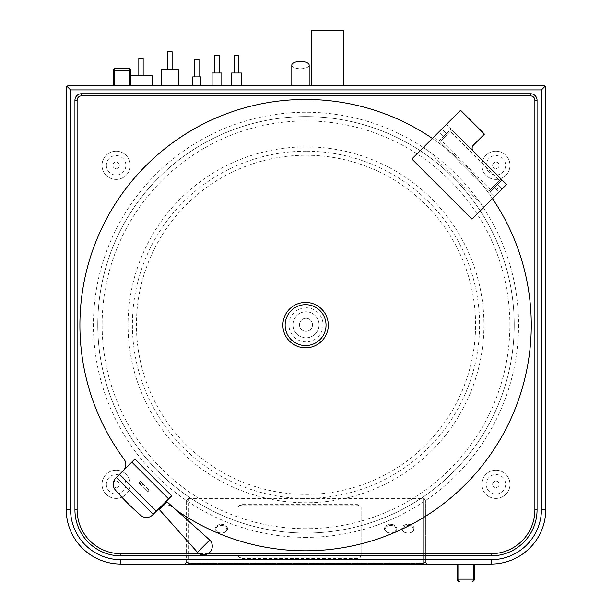 <?xml version="1.0" encoding="UTF-8"?>
<svg xmlns="http://www.w3.org/2000/svg" width="612" height="612" viewBox="0 0 612 612"><rect width="100%" height="100%" fill="white"/><g stroke="black" fill="none" stroke-linecap="round" stroke-linejoin="round"><path stroke-width="0.46" stroke-dasharray="3.06 2.29" d="M543.624 85.581A2.173 2.173 0 0 1 545.797 87.753L545.797 509.352A54.682 54.682 0 0 1 491.107 564.042L120.878 564.042A54.667 54.667 0 0 1 66.203 509.368L66.203 87.837A2.257 2.257 0 0 1 68.46 85.581L543.624 85.581M492.629 165.309A3.259 3.259 0 0 1 495.881 162.058A3.259 3.259 0 0 1 499.14 165.309A3.259 3.259 0 0 1 495.881 168.568A3.259 3.259 0 0 1 492.629 165.309A3.259 3.259 0 0 1 495.881 162.058A3.259 3.259 0 0 1 499.14 165.309A3.259 3.259 0 0 1 495.881 168.568A3.259 3.259 0 0 1 492.629 165.309M112.86 484.314A3.259 3.259 0 0 1 116.119 481.055A3.259 3.259 0 0 1 119.371 484.314A3.259 3.259 0 0 1 116.119 487.565A3.259 3.259 0 0 1 112.86 484.314A3.259 3.259 0 0 1 116.119 481.055A3.259 3.259 0 0 1 119.371 484.314A3.259 3.259 0 0 1 116.119 487.565A3.259 3.259 0 0 1 112.86 484.314M492.629 484.314A3.259 3.259 0 0 1 495.881 481.055A3.259 3.259 0 0 1 499.14 484.314A3.259 3.259 0 0 1 495.881 487.565A3.259 3.259 0 0 1 492.629 484.314A3.259 3.259 0 0 1 495.881 481.055A3.259 3.259 0 0 1 499.14 484.314A3.259 3.259 0 0 1 495.881 487.565A3.259 3.259 0 0 1 492.629 484.314M112.86 165.309A3.259 3.259 0 0 1 116.119 162.058A3.259 3.259 0 0 1 119.371 165.309A3.259 3.259 0 0 1 116.119 168.568A3.259 3.259 0 0 1 112.86 165.309A3.259 3.259 0 0 1 116.119 162.058A3.259 3.259 0 0 1 119.371 165.309A3.259 3.259 0 0 1 116.119 168.568A3.259 3.259 0 0 1 112.86 165.309M106.35 165.309A9.769 9.769 0 0 0 116.119 175.078A9.769 9.769 0 0 0 125.881 165.309A9.769 9.769 0 0 0 116.119 155.547A9.769 9.769 0 0 0 106.35 165.309M102.013 165.309A14.107 14.107 0 0 0 116.119 179.415A14.107 14.107 0 0 0 130.226 165.309A14.107 14.107 0 0 0 116.119 151.202A14.107 14.107 0 0 0 102.013 165.309A14.107 14.107 0 0 1 116.119 151.202A14.107 14.107 0 0 1 130.226 165.309A14.107 14.107 0 0 1 116.119 179.415A14.107 14.107 0 0 1 102.013 165.309M486.119 165.309A9.769 9.769 0 0 0 495.881 175.078A9.769 9.769 0 0 0 505.65 165.309A9.769 9.769 0 0 0 495.881 155.547A9.769 9.769 0 0 0 486.119 165.309M481.774 165.309A14.107 14.107 0 0 0 495.881 179.415A14.107 14.107 0 0 0 509.987 165.309A14.107 14.107 0 0 0 495.881 151.202A14.107 14.107 0 0 0 481.774 165.309A14.107 14.107 0 0 1 495.881 151.202A14.107 14.107 0 0 1 509.987 165.309A14.107 14.107 0 0 1 495.881 179.415A14.107 14.107 0 0 1 481.774 165.309M106.35 484.314A9.769 9.769 0 0 0 116.119 494.075A9.769 9.769 0 0 0 125.881 484.314A9.769 9.769 0 0 0 116.119 474.545A9.769 9.769 0 0 0 106.35 484.314M102.013 484.314A14.107 14.107 0 0 0 116.119 498.413A14.107 14.107 0 0 0 130.226 484.314A14.107 14.107 0 0 0 116.119 470.207A14.107 14.107 0 0 0 102.013 484.314A14.107 14.107 0 0 1 116.119 470.207A14.107 14.107 0 0 1 130.226 484.314A14.107 14.107 0 0 1 116.119 498.413A14.107 14.107 0 0 1 102.013 484.314M486.119 484.314A9.769 9.769 0 0 0 495.881 494.075A9.769 9.769 0 0 0 505.65 484.314A9.769 9.769 0 0 0 495.881 474.545A9.769 9.769 0 0 0 486.119 484.314M481.774 484.314A14.107 14.107 0 0 0 495.881 498.413A14.107 14.107 0 0 0 509.987 484.314A14.107 14.107 0 0 0 495.881 470.207A14.107 14.107 0 0 0 481.774 484.314A14.107 14.107 0 0 1 495.881 470.207A14.107 14.107 0 0 1 509.987 484.314A14.107 14.107 0 0 1 495.881 498.413A14.107 14.107 0 0 1 481.774 484.314M161.262 85.581L178.62 85.581L161.262 85.581L161.262 69.087L178.62 69.087L178.62 85.581M200.92 85.581L192.765 85.581L200.92 85.581L200.92 76.898L192.765 76.898L192.765 85.581M212.089 85.581L221.812 85.581L212.089 85.581L221.812 85.581L212.089 85.581L212.089 72.996L221.812 72.996L212.089 72.996L221.812 72.996L221.812 85.581M231.619 85.581L241.342 85.581L231.619 85.581L241.342 85.581L231.619 85.581L231.619 72.996L241.342 72.996L231.619 72.996L241.342 72.996L241.342 85.581M311.462 85.581L343.753 85.581L311.462 85.581M129.928 85.581L152.067 85.581L129.928 85.581L129.928 75.689L130.57 75.689M129.66 85.581L113.212 85.581L130.57 85.581L129.66 85.581L129.66 70.479L113.212 70.479L113.212 85.581M300.484 85.581C311.684 85.581 311.684 85.581 300.484 85.581C311.684 85.581 311.684 85.581 300.484 85.581C289.292 85.581 289.292 85.581 300.484 85.581C289.292 85.581 289.292 85.581 300.484 85.581M152.067 75.689L129.928 75.689M138.825 75.689L143.17 75.689L138.825 75.689M143.17 58.324L138.825 58.324M167.772 69.087L172.11 69.087L167.772 69.087M172.11 51.729L167.772 51.729M194.67 76.898L199.015 76.898L194.67 76.898M199.015 59.54L194.67 59.54M214.904 72.996L219.249 72.996L214.904 72.996L214.904 55.631L219.119 55.631L214.781 55.631M219.249 55.631L214.904 55.631M214.781 72.996L219.119 72.996L214.781 72.996M234.427 72.996L238.535 72.996L234.427 72.996L234.427 55.631L238.535 55.631L234.427 55.631M238.535 72.996L238.535 55.631M234.312 72.996L238.649 72.996L234.312 72.996M238.649 55.631L234.312 55.631M343.753 30.6L311.462 30.6M130.57 85.581L130.57 70.479L129.66 70.479A2.257 1.346 90 0 0 128.313 68.223M291.809 65.086A8.683 3.672 180 0 0 300.484 68.758A8.683 3.672 180 0 0 309.167 65.086M457.952 564.042L457.042 564.042L457.042 579.143L457.952 579.143L457.952 564.042L474.399 564.042L474.399 579.143A2.257 2.257 0 0 1 472.143 581.4A2.257 2.257 0 0 0 474.399 579.143L473.489 579.143L473.489 564.042M187.716 564.042L186.637 564.042M185.696 564.042L184.969 564.042M184.9 564.042L184.304 564.042A2.257 2.257 0 0 0 186.561 561.785A2.257 2.257 0 0 1 184.304 564.042L184.35 564.042M424.521 564.042L427.696 564.042A2.257 2.257 0 0 1 425.439 561.785A2.257 2.257 0 0 0 427.696 564.042L425.677 562.788M427.513 564.042L426.296 564.042M425.355 564.042L423.183 564.042L423.183 563.361L425.439 561.785L425.439 500.67L425.439 561.785L423.183 563.392L423.183 499.063A2.257 1.607 180 0 1 425.439 500.67A2.257 1.584 180 0 0 423.183 499.086L423.183 563.361L188.817 563.361L188.817 499.086A2.257 1.584 180 0 0 186.561 500.67L186.561 561.785L186.561 500.67A2.257 1.607 180 0 1 188.817 499.063L188.817 498.413L188.817 499.086L423.183 499.086L423.183 498.413L423.183 499.063L188.817 499.063L188.817 563.392L186.561 561.785L188.817 563.361L188.817 564.042L188.817 563.392L423.183 563.392L423.183 564.042L424.116 564.042M414.148 528.63A6.151 4.315 180 0 0 407.99 524.316A6.151 4.315 180 0 0 401.839 528.63A6.151 4.315 180 0 0 407.99 532.945A6.151 4.315 180 0 0 414.148 528.63L414.148 528.737A6.151 4.315 180 0 0 407.99 524.423A6.151 4.315 180 0 0 401.839 528.737A6.151 4.315 180 0 0 406.85 532.976A6.151 4.315 180 0 0 409.13 532.976A6.151 4.315 180 0 0 414.148 528.737M227.519 528.63A6.151 4.315 180 0 0 221.368 524.316A6.151 4.315 180 0 0 215.21 528.63A6.151 4.315 180 0 0 221.368 532.945A6.151 4.315 180 0 0 227.519 528.63L227.519 528.737A6.151 4.315 180 0 0 221.368 524.423A6.151 4.315 180 0 0 215.21 528.737A6.151 4.315 180 0 0 220.228 532.976A6.151 4.315 180 0 0 222.508 532.976A6.151 4.315 180 0 0 227.519 528.737M238.206 507.623L238.206 555.046A4.338 3.045 0 0 0 242.543 558.09L356.796 558.09A4.338 3.045 0 0 0 361.134 555.046L361.134 507.623A4.338 3.045 0 0 0 356.796 504.579L242.543 504.579A4.338 3.045 0 0 0 238.206 507.623L238.206 555.046M396.79 528.63A6.151 4.315 180 0 0 390.632 524.316A6.151 4.315 180 0 0 384.481 528.63A6.151 4.315 180 0 0 390.632 532.945A6.151 4.315 180 0 0 396.79 528.63L396.79 528.737A6.151 4.315 180 0 0 390.632 524.423A6.151 4.315 180 0 0 384.481 528.737A6.151 4.315 180 0 0 389.492 532.976A6.151 4.315 180 0 0 391.772 532.976A6.151 4.315 180 0 0 396.79 528.737M396.094 529.235A5.462 3.825 180 0 0 390.632 525.41A5.462 3.825 180 0 0 385.17 529.235A5.462 3.825 180 0 0 389.622 532.998A5.462 3.825 180 0 0 391.642 532.998A5.462 3.825 180 0 0 396.094 529.235M413.452 529.235A5.462 3.825 180 0 0 407.99 525.41A5.462 3.825 180 0 0 402.535 529.235A5.462 3.825 180 0 0 406.98 532.998A5.462 3.825 180 0 0 409.007 532.998A5.462 3.825 180 0 0 413.452 529.235M226.83 529.235A5.462 3.825 180 0 0 221.368 525.41A5.462 3.825 180 0 0 215.906 529.235A5.462 3.825 180 0 0 220.358 532.998A5.462 3.825 180 0 0 222.378 532.998A5.462 3.825 180 0 0 226.83 529.235M238.206 555.543A4.338 3.045 180 0 0 242.543 558.588L356.796 558.588A4.338 3.045 180 0 0 361.134 555.543L361.134 508.121A4.338 3.045 180 0 0 356.796 505.076L242.543 505.076A4.338 3.045 180 0 0 238.206 508.121M361.134 555.543L361.134 555.046M361.134 508.121L361.134 507.623M207.935 553.699L199.29 553.699M499.461 180.456L488.72 191.196L439.615 142.091L451.893 129.813L439.615 142.091L488.72 191.196L500.991 178.918L451.893 129.813L500.991 178.918L499.461 180.456L450.356 131.35M306 533.029A208.218 208.218 0 0 1 97.782 324.811A208.218 208.218 0 0 1 306 116.594A208.218 208.218 0 0 1 514.218 324.811A208.218 208.218 0 0 1 306 533.029A208.218 208.218 0 0 1 97.782 324.811A208.218 208.218 0 0 1 306 116.594A208.218 208.218 0 0 1 514.218 324.811A208.218 208.218 0 0 1 306 533.029A208.218 208.218 0 0 1 97.782 324.811A208.218 208.218 0 0 1 306 116.594A208.218 208.218 0 0 1 514.218 324.811A208.218 208.218 0 0 1 306 533.029M306 337.832A13.02 13.02 0 0 1 292.98 324.811A13.02 13.02 0 0 1 306 311.791A13.02 13.02 0 0 0 292.98 324.811A13.02 13.02 0 0 0 306 337.832A13.02 13.02 0 0 0 319.02 324.811A13.02 13.02 0 0 0 306 311.791A13.02 13.02 0 0 1 319.02 324.811A13.02 13.02 0 0 1 306 337.832A13.02 13.02 0 0 0 319.02 324.811A13.02 13.02 0 0 0 306 311.791M312.51 324.811A6.51 6.51 0 0 0 306 318.301A6.51 6.51 0 0 0 299.49 324.811A6.51 6.51 0 0 0 306 331.322A6.51 6.51 0 0 0 312.51 324.811A6.51 6.51 0 0 0 306 318.301A6.51 6.51 0 0 0 299.49 324.811A6.51 6.51 0 0 0 306 331.322A6.51 6.51 0 0 0 312.51 324.811M444.22 137.486L447.288 134.418L444.22 137.486L441.153 134.418L444.22 131.35L441.153 134.418M496.393 183.524L493.318 186.591L496.393 183.524L499.461 186.591L496.393 189.659L499.461 186.591M493.318 186.591L496.393 189.659M447.288 134.418L444.22 131.35M115.331 489.952A8.683 8.683 0 0 1 115.752 478.133L123.28 470.605A8.683 8.683 0 0 0 124.121 459.306A225.69 225.69 0 0 1 258.05 104.499A225.69 225.69 0 0 1 526.213 372.662A225.69 225.69 0 0 1 171.406 506.591A8.683 8.683 0 0 0 160.107 507.432L152.579 514.96A8.683 8.683 0 0 1 140.76 515.381A251.731 251.731 0 0 1 115.331 489.952M138.786 483.036L140.477 481.346L149.366 490.235L147.676 491.926L138.786 483.036L140.653 481.522L138.786 483.036M175.851 509.796A225.69 225.69 0 0 1 171.406 506.591A8.683 8.683 0 0 0 160.107 507.432L171.697 495.842L134.87 459.015L123.28 470.605M492.476 198.609A225.69 225.69 0 0 0 432.401 138.434M289.537 309.075A22.698 22.698 0 0 0 289.537 341.175A22.698 22.698 0 0 0 321.637 341.175M424.124 146.712L411.845 158.982L471.974 219.111L484.253 206.833L424.124 146.712L446.454 124.381L451.059 128.979L438.781 141.257L434.176 136.652L438.781 141.257L451.059 128.979L446.454 124.381L460.568 110.259L484.436 134.127L473.382 145.174A4.338 4.338 0 0 0 473.382 151.309L501.978 179.905L489.699 192.176L501.978 179.905L506.583 184.503L494.305 196.781L489.699 192.176L494.305 196.781L484.253 206.833L424.124 146.712M116.456 477.429L153.283 514.256M166.334 501.205L158.646 508.893L166.334 501.205M197.477 552.315L209.755 540.036M441.849 128.979L438.781 132.054L441.849 128.979L446.454 133.584L443.386 136.652L438.781 132.054M498.91 192.176L501.978 189.108L498.91 192.176L494.305 187.57L497.372 184.503L494.305 187.57M501.978 189.108L497.372 184.503M443.386 136.652L446.454 133.584M145.197 489.447L147.507 491.757L149.198 490.067L146.888 487.756L145.197 489.447L141.349 485.599L143.04 483.908L140.653 481.522M138.962 483.212L141.349 485.599M149.198 490.067L147.507 491.757M143.04 483.908L146.888 487.756M114.123 70.479L114.123 85.581M459.298 581.4A2.257 1.346 -90 0 1 457.952 579.143L473.489 579.143M242.543 558.588L242.543 558.09M356.796 558.588L356.796 558.09M356.796 505.076L356.796 504.579M242.543 505.076L242.543 504.579M306 537.367A212.563 212.563 0 0 1 93.437 324.811A212.563 212.563 0 0 1 306 112.248A212.563 212.563 0 0 1 518.563 324.811A212.563 212.563 0 0 1 306 537.367M306 528.692A203.88 203.88 0 0 1 102.12 324.811A203.88 203.88 0 0 1 306 120.931A203.88 203.88 0 0 1 509.88 324.811A203.88 203.88 0 0 1 306 528.692M306 146.865A177.947 177.947 0 0 0 128.053 324.811A177.947 177.947 0 0 0 306 502.75A177.947 177.947 0 0 0 483.947 324.811A177.947 177.947 0 0 0 306 146.865M306 151.202A173.601 173.601 0 0 0 132.399 324.811A173.601 173.601 0 0 0 306 498.413A173.601 173.601 0 0 0 479.601 324.811A173.601 173.601 0 0 0 306 151.202M306 155.234A169.578 169.578 0 0 1 475.578 324.811A169.578 169.578 0 0 1 306 494.381A169.578 169.578 0 0 1 136.422 324.811A169.578 169.578 0 0 1 306 155.234M306 341.863A17.052 17.052 0 0 1 288.948 324.811A17.052 17.052 0 0 1 306 307.76A17.052 17.052 0 0 1 323.052 324.811A17.052 17.052 0 0 1 306 341.863M490.311 189.598L441.214 140.5M148.257 489.126L146.566 490.816M139.934 484.184L141.624 482.493M186.293 562.841L184.304 564.042M184.923 564.042L187.463 564.042M188.098 564.042L188.817 564.042M427.689 564.042C427.436 564.386 426.725 563.874 425.554 562.497M186.453 562.474L184.311 564.042M425.439 500.67A2.257 2.257 0 0 0 423.183 498.413L188.817 498.413A2.257 2.257 0 0 0 186.561 500.67"/><path stroke-width="0.92" d="M66.869 86.238L66.203 87.837L66.203 509.368A54.667 54.667 0 0 0 120.878 564.042L491.107 564.042A54.682 54.682 0 0 0 545.797 509.352L545.797 87.753L545.154 86.216L543.624 85.581L68.46 85.581L66.869 86.238L70.548 89.918L70.548 509.368A50.329 50.329 0 0 0 120.878 559.697L491.107 559.697A50.345 50.345 0 0 0 541.452 509.352L541.452 89.918L70.548 89.918M74.939 100.261A6.51 6.51 0 0 1 81.45 93.751L530.55 93.751A6.51 6.51 0 0 1 537.061 100.261L537.061 509.88A45.992 45.992 0 0 1 491.076 555.872L120.924 555.872A45.992 45.992 0 0 1 74.939 509.88L74.939 100.261L77.112 100.261A4.338 4.338 0 0 1 81.45 95.916L530.55 95.916A4.338 4.338 0 0 1 534.888 100.261L534.888 509.88A43.819 43.819 0 0 1 491.076 553.699L207.935 553.699M545.154 86.216L541.452 89.918M152.067 85.581L152.067 75.689L130.57 75.689M143.17 75.689L143.17 58.324L138.825 58.324L138.825 75.689M161.262 85.581L161.262 69.087L178.62 69.087L178.62 85.581M172.11 69.087L172.11 51.729L167.772 51.729L167.772 69.087M200.92 85.581L200.92 76.898L192.765 76.898L192.765 85.581M199.015 76.898L199.015 59.54L194.67 59.54L194.67 76.898M219.249 72.996L219.249 55.631L219.119 72.996M221.812 85.581L221.812 72.996L212.089 72.996L212.089 85.581M214.781 72.996L214.781 55.631L219.119 55.631M241.342 85.581L241.342 72.996L231.619 72.996L231.619 85.581M238.649 72.996L238.649 55.631L234.312 55.631L234.312 72.996M343.753 85.581L343.753 30.6L311.462 30.6L311.462 85.581M128.313 68.223L115.469 68.223A2.257 2.257 0 0 0 113.212 70.479A2.257 2.257 0 0 1 115.469 68.223L128.313 68.223A2.257 1.346 90 0 1 129.66 70.479L130.57 70.479A2.257 2.257 0 0 0 128.313 68.223A2.257 2.257 0 0 1 130.57 70.479L130.57 85.581M115.469 68.223L115.469 68.223A2.257 1.346 -90 0 0 114.123 70.479A2.257 1.346 -90 0 1 115.469 68.223A2.257 2.257 0 0 0 113.212 70.479L129.66 70.479L129.66 85.581M113.212 70.479L113.212 85.581M309.167 85.581L309.167 65.086A8.683 3.672 180 0 0 300.484 61.422A8.683 3.672 180 0 0 291.809 65.086L291.809 85.581M473.489 564.042L474.399 564.042L474.399 579.143L457.042 579.143L457.042 564.042L473.489 564.042L473.489 579.143A2.257 1.346 90 0 1 472.143 581.4A2.257 1.346 90 0 0 473.489 579.143M184.969 564.042L187.716 564.042M186.637 564.042L185.696 564.042M427.513 564.042L423.183 564.042M425.355 564.042L426.296 564.042M459.352 581.4L459.298 581.4A2.257 2.257 0 0 1 457.042 579.143A2.257 2.257 0 0 0 459.298 581.4A2.257 1.346 -90 0 1 457.952 579.143L457.952 564.042M472.143 581.4L472.143 581.4A2.257 2.257 0 0 0 474.399 579.143M199.29 553.699L120.924 553.699A43.819 43.819 0 0 1 77.112 509.88L77.112 100.261M116.456 477.429L115.752 478.133A8.683 8.683 0 0 0 115.331 489.952A251.731 251.731 0 0 0 140.76 515.381A8.683 8.683 0 0 0 152.579 514.96L153.283 514.256L116.456 477.429L119.524 474.361L156.351 511.188L153.283 514.256M432.401 138.434A225.69 225.69 0 0 0 124.121 459.306A8.683 8.683 0 0 1 123.28 470.605M175.851 509.796A225.69 225.69 0 0 0 492.476 198.609M321.637 341.175A22.698 22.698 0 0 0 321.637 309.075A22.698 22.698 0 0 0 289.537 309.075A22.698 22.698 0 0 0 289.537 341.175A22.698 22.698 0 0 0 321.637 341.175A22.698 22.698 0 0 0 321.637 309.075A22.698 22.698 0 0 0 289.537 309.075A22.698 22.698 0 0 1 321.637 309.075A22.698 22.698 0 0 1 321.637 341.175M131.802 462.083L134.87 459.015L171.697 495.842L168.629 498.91L131.802 462.083L119.524 474.361M156.351 511.188L168.629 498.91M166.334 501.205L209.755 540.036L197.477 552.315L159.258 509.513L166.946 501.817L159.258 509.513M158.646 508.893L159.281 509.49M209.755 552.315A8.683 8.683 0 0 0 209.755 540.036A8.683 8.683 45 0 1 209.755 552.315A8.683 8.683 -135 0 1 197.477 552.315M460.568 110.259L411.845 158.982L471.974 219.111L506.583 184.503L473.382 151.309A4.338 4.338 0 0 1 473.382 145.174L484.436 134.127L460.568 110.259M491.107 559.697L491.107 564.042M541.452 509.352L545.797 509.352M70.548 509.368L66.203 509.368M114.123 70.479L114.123 85.581M120.878 559.697L120.878 564.042M81.45 93.751L81.45 95.916M530.55 93.751L530.55 95.916M537.061 100.261L534.888 100.261M537.061 509.88L534.888 509.88M491.076 555.872L491.076 553.699M120.924 555.872L120.924 553.699M74.939 509.88L77.112 509.88M320.045 339.576A20.441 20.441 0 0 0 320.045 310.667A20.441 20.441 0 0 0 291.136 310.667A20.441 20.441 0 0 0 291.136 339.576A20.441 20.441 0 0 0 320.045 339.576M187.463 564.042L188.098 564.042M424.116 564.042L424.521 564.042"/></g></svg>
